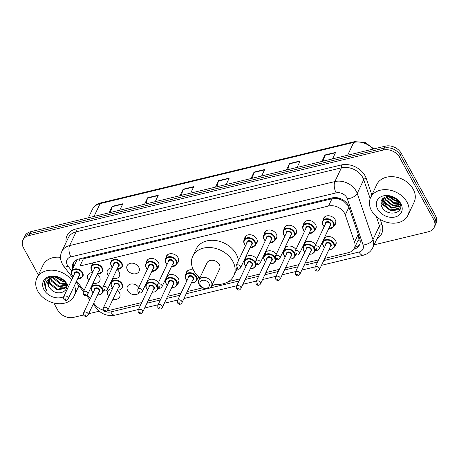 <?xml version="1.0" encoding="UTF-8"?>
<svg xmlns="http://www.w3.org/2000/svg" width="459" height="459" viewBox="0 0 459 459"><rect width="100%" height="100%" fill="white"/><g stroke="black" fill="none" stroke-linecap="round" stroke-linejoin="round"><path stroke-width="0.69" d="M315.867 250.006A6.61 5.049 25.4 0 1 315.052 250.884M296.221 254.751A6.61 5.049 25.4 0 1 295.407 255.629M276.576 259.49A6.61 5.049 25.4 0 1 275.756 260.368M256.931 264.235A6.61 5.049 25.4 0 1 256.111 265.107M198.632 276.788A6.61 5.049 25.4 0 1 198.294 277.924A6.61 5.049 25.4 0 1 197.169 279.336M166.324 278.768A6.61 5.049 25.4 0 1 166.703 277.001A6.61 5.049 25.4 0 1 172.303 274.522A6.61 5.049 25.4 0 1 178.35 278.464A6.61 5.049 25.4 0 1 178.649 282.664A6.61 5.049 25.4 0 1 177.524 284.075M158.694 287.936A6.61 5.049 25.4 0 1 157.879 288.814M139.048 292.681A6.61 5.049 25.4 0 1 133.374 294.569A6.61 5.049 25.4 0 1 127.711 290.685A6.61 5.049 25.4 0 1 127.413 286.485A6.61 5.049 25.4 0 1 132.703 283.978A6.61 5.049 25.4 0 1 138.756 287.454M117.2 290.26A6.61 5.049 25.4 0 1 119.409 292.687A6.61 5.049 25.4 0 1 119.707 296.887A6.61 5.049 25.4 0 1 112.989 299.142M108.772 296.468A6.61 5.049 25.4 0 1 108.06 295.424A6.61 5.049 25.4 0 1 107.767 291.224A6.61 5.049 25.4 0 1 112.461 288.688M323.497 240.837A6.61 5.049 25.4 0 1 323.876 239.07A6.61 5.049 25.4 0 1 329.476 236.592A6.61 5.049 25.4 0 1 335.523 240.533A6.61 5.049 25.4 0 1 335.822 244.733A6.61 5.049 25.4 0 1 334.697 246.144M91.593 270.403A6.197 4.733 25.4 0 1 91.312 266.467A6.197 4.733 25.4 0 1 96.562 264.143A6.197 4.733 25.4 0 1 102.231 267.838A6.197 4.733 25.4 0 1 102.512 271.774L97.256 274.184A6.61 5.049 25.4 0 1 99.46 276.634A6.61 5.049 25.4 0 1 99.752 280.833A6.61 5.049 25.4 0 1 93.034 283.088M88.817 280.409A6.61 5.049 25.4 0 1 88.111 279.37A6.61 5.049 25.4 0 1 87.812 275.171A6.61 5.049 25.4 0 1 92.506 272.635M116.89 269.462A6.61 5.049 25.4 0 1 119.105 271.889A6.61 5.049 25.4 0 1 119.403 276.089A6.61 5.049 25.4 0 1 112.684 278.343M108.467 275.67A6.61 5.049 25.4 0 1 107.756 274.631A6.61 5.049 25.4 0 1 107.458 270.431A6.61 5.049 25.4 0 1 112.151 267.89M138.75 267.149A6.61 5.049 25.4 0 1 139.048 271.349A6.61 5.049 25.4 0 1 133.454 273.828A6.61 5.049 25.4 0 1 127.401 269.886A6.61 5.049 25.4 0 1 127.103 265.686A6.61 5.049 25.4 0 1 132.703 263.208A6.61 5.049 25.4 0 1 138.75 267.149M146.369 262.709A6.61 5.049 25.4 0 1 146.754 260.947A6.61 5.049 25.4 0 1 152.348 258.469A6.61 5.049 25.4 0 1 158.395 262.41A6.61 5.049 25.4 0 1 158.694 266.61A6.61 5.049 25.4 0 1 157.569 268.016M166.02 257.969A6.61 5.049 25.4 0 1 166.399 256.208A6.61 5.049 25.4 0 1 171.993 253.729A6.61 5.049 25.4 0 1 178.046 257.665A6.61 5.049 25.4 0 1 178.344 261.865A6.61 5.049 25.4 0 1 177.214 263.277M283.897 229.523A6.61 5.049 25.4 0 1 284.276 227.756A6.61 5.049 25.4 0 1 289.876 225.277A6.61 5.049 25.4 0 1 295.923 229.219A6.61 5.049 25.4 0 1 296.221 233.419A6.61 5.049 25.4 0 1 295.097 234.83M303.548 224.778A6.61 5.049 25.4 0 1 303.927 223.017A6.61 5.049 25.4 0 1 309.521 220.538A6.61 5.049 25.4 0 1 315.574 224.48A6.61 5.049 25.4 0 1 315.867 228.68A6.61 5.049 25.4 0 1 314.742 230.085M264.252 234.262A6.61 5.049 25.4 0 1 264.631 232.501A6.61 5.049 25.4 0 1 270.225 230.022A6.61 5.049 25.4 0 1 276.278 233.958A6.61 5.049 25.4 0 1 276.576 238.158A6.61 5.049 25.4 0 1 275.452 239.569M244.607 239.007A6.61 5.049 25.4 0 1 244.986 237.24A6.61 5.049 25.4 0 1 250.58 234.761A6.61 5.049 25.4 0 1 256.633 238.703A6.61 5.049 25.4 0 1 256.931 242.903A6.61 5.049 25.4 0 1 255.801 244.314M323.193 220.039A6.61 5.049 25.4 0 1 323.572 218.277A6.61 5.049 25.4 0 1 329.166 215.799A6.61 5.049 25.4 0 1 335.219 219.735A6.61 5.049 25.4 0 1 335.518 223.935A6.61 5.049 25.4 0 1 334.393 225.346M348.633 206.211L343.699 201.231L340.664 199.676A4.131 3.156 -154.6 0 0 336.309 198.483A12.393 5.812 -103.6 0 1 335.85 197.594M324.788 258.377L348.484 252.657A12.393 9.467 -154.6 0 0 354.331 248.233A12.393 9.467 -154.6 0 0 354.543 242.082L345.277 214.921A12.393 9.467 -154.6 0 0 344.508 213.194A12.393 9.467 -154.6 0 0 328.518 206.028L79.935 266.019L83.366 258.778L331.955 198.787L328.518 206.028M336.309 198.483L336.12 198.529A12.393 9.467 25.4 0 1 340.664 199.676M354.331 248.233L358.009 240.453L358.468 234.985M336.12 198.529L331.955 198.787M107.567 310.554A12.393 9.467 -154.6 0 0 109.902 310.232L141.774 302.544M147.964 301.047L161.419 297.799M167.61 296.307L181.064 293.06M187.261 291.563L202.717 287.833M211.719 285.659L216.941 284.402M228.381 281.642L240.005 278.837M246.202 277.339L259.651 274.092M265.847 272.6L279.301 269.353M285.492 267.855L298.947 264.613M305.137 263.116L318.592 259.869M93.728 303.072L95.007 304.719A12.393 9.467 -154.6 0 0 103.137 310.032M76.59 281.069L83.997 290.581M87.33 294.862L90.314 298.694M303.852 245.576A6.61 5.049 25.4 0 1 304.231 243.815A6.61 5.049 25.4 0 1 309.521 241.302A6.61 5.049 25.4 0 1 315.58 244.785M284.207 250.321A6.61 5.049 25.4 0 1 284.586 248.554A6.61 5.049 25.4 0 1 289.876 246.047A6.61 5.049 25.4 0 1 295.929 249.524M264.562 255.061A6.61 5.049 25.4 0 1 264.941 253.299A6.61 5.049 25.4 0 1 270.231 250.786A6.61 5.049 25.4 0 1 276.284 254.269M244.911 259.8A6.61 5.049 25.4 0 1 245.29 258.038A6.61 5.049 25.4 0 1 250.585 255.525A6.61 5.049 25.4 0 1 256.638 259.008M185.975 274.023A6.61 5.049 25.4 0 1 186.354 272.262A6.61 5.049 25.4 0 1 193.497 270.133M146.679 283.507A6.61 5.049 25.4 0 1 147.058 281.746A6.61 5.049 25.4 0 1 152.348 279.233A6.61 5.049 25.4 0 1 158.407 282.715M353.734 249.266A12.393 9.467 -154.6 0 0 359.529 244.854A12.393 9.467 -154.6 0 0 359.736 238.709L348.851 206.797A12.393 9.467 -154.6 0 0 348.083 205.064A12.393 9.467 -154.6 0 0 332.092 197.904L78.885 259.008A12.393 9.467 -154.6 0 0 73.038 263.432A12.393 9.467 -154.6 0 0 72.677 269.077M38.39 274.964L23.507 247.894A12.393 9.467 25.4 0 1 22.95 240.017A12.393 9.467 25.4 0 1 28.797 235.593L383.431 150.013A12.393 9.467 25.4 0 1 399.422 157.173L433.663 219.465A12.393 9.467 25.4 0 1 434.225 227.337A12.393 9.467 25.4 0 1 428.373 231.766L374.085 244.865M83.578 314.972L73.744 317.347A12.393 9.467 25.4 0 1 57.754 310.181L53.801 302.997M99.213 311.202L88.667 313.744M22.95 240.017L24.775 236.161A12.393 9.467 25.4 0 1 30.627 231.738L385.256 146.157A12.393 9.467 25.4 0 1 401.246 153.323L435.493 215.61L434.575 217.537A12.393 9.467 25.4 0 1 435.138 225.409A12.393 9.467 25.4 0 0 434.575 217.537L400.334 155.251L434.575 217.537L433.663 219.465M385.256 146.157L384.344 148.085A12.393 9.467 25.4 0 1 400.334 155.251A12.393 9.467 25.4 0 0 384.344 148.085L29.709 233.665L384.344 148.085L383.431 150.013M23.862 238.089A12.393 9.467 25.4 0 1 29.709 233.665A12.393 9.467 25.4 0 0 23.862 238.089M73.589 267.149A12.393 9.467 25.4 0 1 73.566 262.502M359.913 243.855A12.393 9.467 25.4 0 1 354.773 247.309M110.458 212.471L112.059 206.699A3.305 1.549 -103.6 0 1 112.197 206.321L109.133 212.792M119.77 210.228L122.84 203.756L112.197 206.321M145.922 203.916L147.523 198.139A3.305 1.549 -103.6 0 1 147.66 197.766L144.596 204.232M155.234 201.667L158.303 195.195L147.66 197.766M181.385 195.356L182.986 189.578A3.305 1.549 -103.6 0 1 183.124 189.206L180.06 195.677M190.697 193.107L193.767 186.641L183.124 189.206M323.239 161.12L324.84 155.349A3.305 1.549 -103.6 0 1 324.978 154.976L321.914 161.442M332.551 158.877L335.621 152.405L324.978 154.976M287.776 169.681L289.377 163.903A3.305 1.549 -103.6 0 1 289.514 163.53L286.45 170.002M297.088 167.432L300.157 160.966L289.514 163.53M252.312 178.241L253.913 172.464A3.305 1.549 -103.6 0 1 254.051 172.091L250.987 178.557M261.624 175.992L264.694 169.52L254.051 172.091M216.849 186.796L218.45 181.024A3.305 1.549 -103.6 0 1 218.587 180.651L215.523 187.117M226.161 184.552L229.23 178.081L218.587 180.651M435.493 215.61A12.393 9.467 25.4 0 1 436.05 223.487L434.225 227.337M371.543 210.698A20.655 15.772 25.4 0 1 370.614 197.577A20.655 15.772 25.4 0 1 388.102 189.831A20.655 15.772 25.4 0 1 407.007 202.144A20.655 15.772 25.4 0 1 407.936 215.265A20.655 15.772 25.4 0 1 390.454 223.011A20.655 15.772 25.4 0 1 371.543 210.698M370.614 197.577L376.782 184.564A20.655 15.772 25.4 0 1 394.264 176.824A20.655 15.772 25.4 0 1 413.175 189.131A20.655 15.772 25.4 0 1 414.104 202.258L407.936 215.265M400.839 203.63A13.466 10.287 25.4 0 1 395.09 216.998A13.466 10.287 25.4 0 1 377.711 209.212A13.466 10.287 25.4 0 1 383.46 195.844A13.466 10.287 25.4 0 1 400.839 203.63M398.435 202.08A9.335 7.132 25.4 0 0 386.386 196.681C381.423 198.317 379.845 201.581 381.659 206.464C386.748 217.83 405.951 213.171 399.577 202.815L394.723 197.927C391.911 196.337 389.043 195.695 386.111 195.993C391.883 195.907 395.991 197.932 398.435 202.08L399.003 207.697L398.108 208.994L390.282 210.526L382.972 204.743L382.599 198.713M382.697 198.615L383.259 204.14L390.569 209.924L398.395 208.392L399.135 207.388M383.529 197.915L384.401 201.731L391.711 207.514L399.45 206.068M383.276 198.104L384.114 202.333L391.424 208.116L399.405 206.412M400.145 205.288L400.357 204.777M384.803 197.192L385.543 199.321L392.852 205.11L399.393 204.571M384.447 197.364L385.256 199.923L392.565 205.712L399.445 204.961M386.553 196.641L393.994 202.7L398.837 202.826M386.059 196.756L386.398 197.513L393.707 203.303L399.032 203.291M389.106 196.441L395.136 200.29L397.471 200.652M397.569 200.658L398.068 200.663M388.343 196.429L394.849 200.893L397.924 201.26M397.982 201.26L398.532 201.22M397.316 199.688L389.932 196.515M380.953 201.983L381.693 203.853L390.798 210.928L399.967 209.476M396.467 201.197L398.022 201.398M382.204 199.166L382.318 199.539M382.427 199.866L382.978 201.14L386.22 205.162M200.353 285.297A4.957 3.787 25.4 0 1 202.465 280.38A4.957 3.787 25.4 0 1 208.862 283.243A4.957 3.787 25.4 0 1 206.745 288.166A4.957 3.787 25.4 0 1 200.353 285.297M199.149 284.523A7.023 5.365 25.4 0 1 198.833 280.059A7.023 5.365 25.4 0 1 204.777 277.425A7.023 5.365 25.4 0 1 211.209 281.614A7.023 5.365 25.4 0 1 211.524 286.072A7.023 5.365 25.4 0 1 205.58 288.705A7.023 5.365 25.4 0 1 199.149 284.523M211.524 286.072L219.631 268.968A7.023 5.365 -154.6 0 0 219.316 264.504A7.023 5.365 -154.6 0 0 212.884 260.322A7.023 5.365 -154.6 0 0 206.94 262.955L198.833 280.059M199.872 277.867A22.721 17.35 25.4 0 1 193.778 270.667A22.721 17.35 25.4 0 1 192.757 256.231A22.721 17.35 25.4 0 1 211.989 247.711A22.721 17.35 25.4 0 1 232.788 261.257A22.721 17.35 25.4 0 1 233.815 275.693A22.721 17.35 25.4 0 1 212.563 283.88M192.757 256.231L196.182 249.002A22.721 17.35 25.4 0 1 215.414 240.487A22.721 17.35 25.4 0 1 236.213 254.028A22.721 17.35 25.4 0 1 238.433 260.706M74.53 285.423A20.655 15.772 25.4 0 1 74.226 295.803A20.655 15.772 25.4 0 1 56.744 303.548A20.655 15.772 25.4 0 1 37.833 291.236A20.655 15.772 25.4 0 1 36.904 278.108A20.655 15.772 25.4 0 1 52.756 270.213A20.655 15.772 25.4 0 1 71.587 280.059M36.904 278.108L43.066 265.101A20.655 15.772 25.4 0 1 60.548 257.356M49.406 278.957L50.209 283.272L57.473 289.164L65.247 287.741L65.93 286.841M49.113 279.267L49.847 284.035L57.105 289.927L64.88 288.504L66.44 285.59M65.769 287.231L66.194 284.591M50.903 277.85L51.66 280.208L58.918 286.106L66.222 285.114M50.479 278.12L51.299 280.977L58.557 286.869L66.205 285.573M53.032 276.984L60.37 283.042L65.574 283.128M52.424 277.167L52.751 277.919L60.009 283.811L65.844 283.673M63.382 280.306L58.861 278.693A9.335 7.132 25.4 0 1 56.113 276.679M55.344 276.668L61.46 280.753L64.203 281.155M52.458 276.519L49.291 278.774M48.402 280.283L48.763 286.33L50.347 288.671C57.117 297.088 70.738 291.431 65.597 283.174C61.586 274.643 45.613 274.275 44.334 282.83L45.47 288.722L46.611 290.444L45.86 288.453C44.793 283.857 46.336 280.409 50.49 278.108A9.335 7.132 25.4 0 0 48.27 280.547A9.335 7.132 25.4 0 0 48.688 286.479A9.335 7.132 25.4 0 0 50.347 288.671M56.09 276.679L50.49 278.108M63.698 296.703A13.466 10.287 25.4 0 1 44.001 289.744A13.466 10.287 25.4 0 1 49.75 276.375A13.466 10.287 25.4 0 1 67.129 284.167A13.466 10.287 25.4 0 1 68.259 287.082M54.644 276.702L62.114 281.252L64.639 281.694M63.319 281.103L64.289 281.258M61.867 284.167L66.096 284.305M60.416 287.225L65.735 287.15M65.815 287.127L66.544 286.904M44.672 281.769L45.51 288.642L46.611 290.444M348.966 207.141L345.277 214.921M73.365 266.163A12.393 4.401 -37.9 0 0 74.042 266.197M355.272 247.166A12.393 5.812 -103.6 0 1 354.991 246.844M358.009 240.453A12.393 6.42 -18.8 0 0 360.068 239.925M343.699 201.231A12.393 6.42 -18.8 0 0 344.652 201.053M79.711 260.408A12.393 5.812 -103.6 0 1 78.994 258.979M358.232 234.297L354.543 242.082M323.756 260.546L359.047 252.025A8.262 6.311 -154.6 0 0 363.086 244.98L347.331 198.804A8.262 6.311 -154.6 0 0 346.82 197.651A8.262 6.311 -154.6 0 0 336.16 192.878L70.893 256.891A8.262 6.311 -154.6 0 0 67.37 265.095A8.262 6.311 -154.6 0 0 68.098 266.191L71.793 270.942M70.893 256.891A8.262 3.873 76.4 0 1 69.613 245.588L334.881 181.569A16.524 12.617 25.4 0 1 356.195 191.122A16.524 12.617 25.4 0 1 357.222 193.428L363.729 179.698A16.524 12.617 -154.6 0 0 362.708 177.392A16.524 12.617 -154.6 0 0 341.387 167.839L76.119 231.852A16.524 12.617 -154.6 0 0 68.322 237.756L61.816 251.486A16.524 12.617 25.4 0 1 69.613 245.588L76.119 231.852A2.066 0.97 -103.6 0 0 75.798 229.03L341.066 165.011A2.066 0.97 -103.6 0 1 341.387 167.839L334.881 181.569A8.262 3.873 76.4 0 0 336.16 192.878M61.816 251.486C60.508 254.326 60.209 257.292 60.921 260.385L62.413 264.252L63.864 266.45A8.262 2.938 -37.9 0 0 68.098 266.191M341.066 165.011A18.589 14.195 25.4 0 1 365.048 175.757A18.589 14.195 25.4 0 1 366.202 178.35L371.859 194.943M380.218 219.448L381.951 224.526A18.589 14.195 25.4 0 1 376.988 238.737M66.107 242.427A18.589 14.195 25.4 0 1 75.798 229.03M399.422 157.173L401.246 153.323M28.797 235.593L30.627 231.738M347.331 198.804A8.262 4.28 -18.8 0 0 357.222 193.428L372.972 239.604L379.478 225.868L376.317 216.591M363.086 244.98A8.262 4.28 -18.8 0 0 372.972 239.604A16.524 12.617 25.4 0 1 372.691 247.797L379.203 234.067A16.524 12.617 -154.6 0 0 379.478 225.868A2.066 1.073 161.2 0 1 381.951 224.526M370.184 198.609L363.729 179.698A2.066 1.073 161.2 0 1 366.202 178.35M102.368 309.796A8.262 6.311 -154.6 0 0 103.395 310.536M105.782 311.655A8.262 6.311 -154.6 0 0 110.791 311.936L140.747 304.707M146.937 303.215L160.392 299.968M166.583 298.476L180.037 295.229M186.234 293.731L206.808 288.768M209.465 288.126L238.978 281.006M245.169 279.508L258.624 276.261M264.82 274.769L278.269 271.521M284.465 270.024L297.92 266.782M304.11 265.285L317.565 262.037M93.217 304.151L96.62 308.523A8.262 2.938 -37.9 0 0 99.769 308.683M110.791 311.936A8.262 3.873 76.4 0 0 115.008 315.149L138.48 309.486M359.047 252.025A8.262 3.873 76.4 0 0 363.27 255.238L366.844 253.884C369.461 252.467 371.411 250.436 372.691 247.797M387.746 197.513A16.524 12.617 -154.6 0 0 388.044 196.808M373.041 149.106A16.524 12.617 -154.6 0 0 353.728 142.422L100.096 203.635A16.524 12.617 -154.6 0 0 92.299 209.533C94.003 206.114 96.872 203.894 100.911 202.861A4.131 1.939 76.4 0 0 100.096 203.635L94.026 216.436M347.658 155.228L353.728 142.422A4.131 1.939 -103.6 0 1 354.543 141.653L365.14 142.456L373.867 148.905M218.45 181.024L229.047 178.465M253.913 172.464L264.51 169.91M289.377 163.903L299.974 161.35M324.84 155.349L335.437 152.79M182.986 189.578L193.583 187.025M147.523 198.139L158.12 195.58M112.059 206.699L122.656 204.14M322.97 225.042A6.197 4.733 25.4 0 1 322.688 221.1A6.197 4.733 25.4 0 1 327.933 218.777A6.197 4.733 25.4 0 1 333.607 222.472A6.197 4.733 25.4 0 1 333.888 226.407L328.633 228.817M328.701 228.662A5.783 4.418 -154.6 0 0 333.136 222.799A5.783 4.418 -154.6 0 0 325.678 219.454A5.783 4.418 -154.6 0 0 323.211 225.197A5.783 4.418 -154.6 0 0 324.226 226.539M325.448 223.963A2.892 2.209 25.4 0 1 327.273 221.663A2.892 2.209 25.4 0 1 330.658 223.395A2.892 2.209 25.4 0 1 329.923 226.086M319.108 248.91L330.296 225.3A2.479 1.893 -154.6 0 0 330.187 223.722A2.479 1.893 -154.6 0 0 327.921 222.248A2.479 1.893 -154.6 0 0 325.821 223.177L314.627 246.787A2.479 1.893 25.4 0 1 316.727 245.858A2.479 1.893 25.4 0 1 318.999 247.332A2.479 1.893 25.4 0 1 319.108 248.91C317.651 250.798 316.188 250.803 314.702 248.927L314.627 246.787M315.941 249.139A0.413 0.316 -154.6 0 0 316.653 248.967A0.413 0.316 -154.6 0 0 315.941 249.139M303.319 229.781A6.197 4.733 25.4 0 1 303.043 225.845A6.197 4.733 25.4 0 1 308.287 223.522A6.197 4.733 25.4 0 1 313.962 227.211A6.197 4.733 25.4 0 1 314.237 231.152L308.982 233.562M309.056 233.407A5.783 4.418 -154.6 0 0 313.491 227.538A5.783 4.418 -154.6 0 0 306.033 224.199A5.783 4.418 -154.6 0 0 303.56 229.936A5.783 4.418 -154.6 0 0 304.581 231.284M305.803 228.702A2.892 2.209 25.4 0 1 307.628 226.407A2.892 2.209 25.4 0 1 311.007 228.14A2.892 2.209 25.4 0 1 310.278 230.825M299.463 253.649L310.651 230.039A2.479 1.893 -154.6 0 0 310.542 228.467A2.479 1.893 -154.6 0 0 308.27 226.987A2.479 1.893 -154.6 0 0 306.176 227.916L294.982 251.526A2.479 1.893 25.4 0 1 297.082 250.597A2.479 1.893 25.4 0 1 299.348 252.077A2.479 1.893 25.4 0 1 299.463 253.649C298.006 255.537 296.537 255.543 295.057 253.672L294.982 251.526M296.296 253.879A0.413 0.316 -154.6 0 0 297.007 253.707A0.413 0.316 -154.6 0 0 296.296 253.879M283.673 234.52A6.197 4.733 25.4 0 1 283.398 230.584A6.197 4.733 25.4 0 1 288.642 228.261A6.197 4.733 25.4 0 1 294.317 231.956A6.197 4.733 25.4 0 1 294.592 235.892L289.336 238.301M289.411 238.146A5.783 4.418 -154.6 0 0 293.846 232.283A5.783 4.418 -154.6 0 0 286.382 228.938A5.783 4.418 -154.6 0 0 283.914 234.675A5.783 4.418 -154.6 0 0 284.93 236.024M286.152 233.447A2.892 2.209 25.4 0 1 287.982 231.147A2.892 2.209 25.4 0 1 291.362 232.879A2.892 2.209 25.4 0 1 290.633 235.57M279.812 258.394L291.006 234.784A2.479 1.893 -154.6 0 0 290.891 233.206A2.479 1.893 -154.6 0 0 288.625 231.732A2.479 1.893 -154.6 0 0 286.525 232.661L275.337 256.271A2.479 1.893 25.4 0 1 277.437 255.342A2.479 1.893 25.4 0 1 279.703 256.816A2.479 1.893 25.4 0 1 279.812 258.394C278.361 260.276 276.892 260.287 275.411 258.411L275.337 256.271M276.651 258.618A0.413 0.316 -154.6 0 0 277.356 258.451A0.413 0.316 -154.6 0 0 276.651 258.618M264.028 239.265A6.197 4.733 25.4 0 1 263.747 235.324A6.197 4.733 25.4 0 1 268.997 233A6.197 4.733 25.4 0 1 274.666 236.695A6.197 4.733 25.4 0 1 274.947 240.631L269.691 243.041M269.766 242.886A5.783 4.418 -154.6 0 0 274.201 237.022A5.783 4.418 -154.6 0 0 266.736 233.677A5.783 4.418 -154.6 0 0 264.269 239.42A5.783 4.418 -154.6 0 0 265.285 240.763M266.507 238.187A2.892 2.209 25.4 0 1 268.331 235.892A2.892 2.209 25.4 0 1 271.717 237.619A2.892 2.209 25.4 0 1 270.988 240.309M260.167 263.133L271.361 239.523A2.479 1.893 -154.6 0 0 271.246 237.946A2.479 1.893 -154.6 0 0 268.98 236.471A2.479 1.893 -154.6 0 0 266.88 237.401L255.692 261.01A2.479 1.893 25.4 0 1 257.786 260.081A2.479 1.893 25.4 0 1 260.058 261.555A2.479 1.893 25.4 0 1 260.167 263.133C258.715 265.021 257.247 265.027 255.766 263.15L255.692 261.01M257.006 263.363A0.413 0.316 -154.6 0 0 257.711 263.191A0.413 0.316 -154.6 0 0 257.006 263.363M244.383 244.004A6.197 4.733 25.4 0 1 244.102 240.068A6.197 4.733 25.4 0 1 249.346 237.745A6.197 4.733 25.4 0 1 255.02 241.44A6.197 4.733 25.4 0 1 255.302 245.376L250.046 247.785M250.115 247.631A5.783 4.418 -154.6 0 0 254.55 241.761A5.783 4.418 -154.6 0 0 247.091 238.422A5.783 4.418 -154.6 0 0 244.624 244.159A5.783 4.418 -154.6 0 0 245.64 245.508M246.862 242.926A2.892 2.209 25.4 0 1 248.686 240.631A2.892 2.209 25.4 0 1 252.071 242.363A2.892 2.209 25.4 0 1 251.337 245.049M240.522 267.872L251.71 244.263A2.479 1.893 -154.6 0 0 251.601 242.691A2.479 1.893 -154.6 0 0 249.329 241.21A2.479 1.893 -154.6 0 0 247.235 242.14L236.041 265.75A2.479 1.893 25.4 0 1 238.141 264.82A2.479 1.893 25.4 0 1 240.407 266.3A2.479 1.893 25.4 0 1 240.522 267.872C239.064 269.76 237.596 269.766 236.115 267.895L236.041 265.75M237.355 268.102A0.413 0.316 -154.6 0 0 238.066 267.93A0.413 0.316 -154.6 0 0 237.355 268.102M165.797 262.967A6.197 4.733 25.4 0 1 165.515 259.031A6.197 4.733 25.4 0 1 170.759 256.707A6.197 4.733 25.4 0 1 176.434 260.402A6.197 4.733 25.4 0 1 176.715 264.338L171.459 266.748M171.528 266.593A5.783 4.418 -154.6 0 0 175.963 260.729A5.783 4.418 -154.6 0 0 168.505 257.384A5.783 4.418 -154.6 0 0 166.038 263.127A5.783 4.418 -154.6 0 0 167.053 264.47M168.275 261.894A2.892 2.209 25.4 0 1 170.1 259.593A2.892 2.209 25.4 0 1 173.485 261.326A2.892 2.209 25.4 0 1 172.75 264.017M161.935 286.841L173.123 263.231A2.479 1.893 -154.6 0 0 173.014 261.653A2.479 1.893 -154.6 0 0 170.742 260.178A2.479 1.893 -154.6 0 0 168.648 261.108L157.454 284.718A2.479 1.893 25.4 0 1 159.554 283.788A2.479 1.893 25.4 0 1 161.82 285.263A2.479 1.893 25.4 0 1 161.935 286.841C160.478 288.728 159.009 288.734 157.529 286.858L157.454 284.718M158.768 287.07A0.413 0.316 -154.6 0 0 159.48 286.898A0.413 0.316 -154.6 0 0 158.768 287.07M146.146 267.712A6.197 4.733 25.4 0 1 145.87 263.776A6.197 4.733 25.4 0 1 151.114 261.452A6.197 4.733 25.4 0 1 156.789 265.141A6.197 4.733 25.4 0 1 157.064 269.083L151.809 271.493M151.883 271.338A5.783 4.418 -154.6 0 0 156.318 265.468A5.783 4.418 -154.6 0 0 148.854 262.123A5.783 4.418 -154.6 0 0 146.387 267.867A5.783 4.418 -154.6 0 0 147.402 269.215M148.624 266.633A2.892 2.209 25.4 0 1 150.454 264.338A2.892 2.209 25.4 0 1 153.834 266.071A2.892 2.209 25.4 0 1 153.105 268.756M142.29 291.58L153.478 267.97A2.479 1.893 -154.6 0 0 153.369 266.398A2.479 1.893 -154.6 0 0 151.097 264.918A2.479 1.893 -154.6 0 0 148.997 265.847L137.809 289.457A2.479 1.893 25.4 0 1 139.909 288.527A2.479 1.893 25.4 0 1 142.175 290.008A2.479 1.893 25.4 0 1 142.29 291.58C140.833 293.467 139.364 293.473 137.884 291.597L137.809 289.457M139.123 291.809A0.413 0.316 -154.6 0 0 139.834 291.637A0.413 0.316 -154.6 0 0 139.123 291.809M111.239 265.663A6.197 4.733 25.4 0 1 110.963 261.728A6.197 4.733 25.4 0 1 116.207 259.404A6.197 4.733 25.4 0 1 121.876 263.093A6.197 4.733 25.4 0 1 122.157 267.035L116.902 269.444M116.976 269.29A5.783 4.418 -154.6 0 0 121.411 263.42A5.783 4.418 -154.6 0 0 113.947 260.075A5.783 4.418 -154.6 0 0 111.48 265.818A5.783 4.418 -154.6 0 0 112.495 267.167M113.717 264.585A2.892 2.209 25.4 0 1 115.548 262.29A2.892 2.209 25.4 0 1 118.927 264.023A2.892 2.209 25.4 0 1 118.198 266.708M107.377 289.531L118.571 265.922A2.479 1.893 -154.6 0 0 118.456 264.35A2.479 1.893 -154.6 0 0 116.19 262.869A2.479 1.893 -154.6 0 0 114.09 263.799L102.902 287.409A2.479 1.893 25.4 0 1 105.002 286.479A2.479 1.893 25.4 0 1 107.268 287.959A2.479 1.893 25.4 0 1 107.377 289.531C105.926 291.419 104.457 291.425 102.977 289.549L102.902 287.409M104.216 289.761A0.413 0.316 -154.6 0 0 104.922 289.589A0.413 0.316 -154.6 0 0 104.216 289.761M97.331 274.029A5.783 4.418 -154.6 0 0 101.766 268.165A5.783 4.418 -154.6 0 0 94.302 264.82A5.783 4.418 -154.6 0 0 91.834 270.558A5.783 4.418 -154.6 0 0 92.85 271.906M94.072 269.33A2.892 2.209 25.4 0 1 95.897 267.029A2.892 2.209 25.4 0 1 99.282 268.762A2.892 2.209 25.4 0 1 98.553 271.453M87.732 294.271L98.926 270.661A2.479 1.893 -154.6 0 0 98.811 269.089A2.479 1.893 -154.6 0 0 96.545 267.608A2.479 1.893 -154.6 0 0 94.445 268.538L83.257 292.148A2.479 1.893 25.4 0 1 85.351 291.218A2.479 1.893 25.4 0 1 87.623 292.699A2.479 1.893 25.4 0 1 87.732 294.271C86.281 296.158 84.812 296.164 83.331 294.294L83.257 292.148M84.571 294.5A0.413 0.316 -154.6 0 0 85.276 294.328A0.413 0.316 -154.6 0 0 84.571 294.5M71.948 275.148A6.197 4.733 25.4 0 1 71.667 271.206A6.197 4.733 25.4 0 1 76.911 268.882A6.197 4.733 25.4 0 1 82.586 272.577A6.197 4.733 25.4 0 1 82.867 276.513L77.611 278.923M77.68 278.768A5.783 4.418 -154.6 0 0 82.115 272.904A5.783 4.418 -154.6 0 0 74.656 269.559A5.783 4.418 -154.6 0 0 72.189 275.302A5.783 4.418 -154.6 0 0 73.205 276.645M74.427 274.069A2.892 2.209 25.4 0 1 76.251 271.768A2.892 2.209 25.4 0 1 79.636 273.501A2.892 2.209 25.4 0 1 78.902 276.192M68.087 299.016L79.275 275.406A2.479 1.893 -154.6 0 0 79.166 273.828A2.479 1.893 -154.6 0 0 76.894 272.353A2.479 1.893 -154.6 0 0 74.8 273.283L63.606 296.893A2.479 1.893 25.4 0 1 65.706 295.963A2.479 1.893 25.4 0 1 67.972 297.438A2.479 1.893 25.4 0 1 68.087 299.016C66.63 300.903 65.161 300.909 63.681 299.033L63.606 296.893M64.92 299.245A0.413 0.316 -154.6 0 0 65.631 299.073A0.413 0.316 -154.6 0 0 64.92 299.245M323.274 245.835A6.197 4.733 25.4 0 1 322.998 241.899A6.197 4.733 25.4 0 1 328.242 239.575A6.197 4.733 25.4 0 1 333.917 243.27A6.197 4.733 25.4 0 1 334.192 247.206L336.2 242.972M329.011 249.461A5.783 4.418 -154.6 0 0 333.446 243.597A5.783 4.418 -154.6 0 0 325.982 240.252A5.783 4.418 -154.6 0 0 323.515 245.99A5.783 4.418 -154.6 0 0 324.53 247.338M325.752 244.762A2.892 2.209 25.4 0 1 327.583 242.461A2.892 2.209 25.4 0 1 330.962 244.194A2.892 2.209 25.4 0 1 330.233 246.885M330.606 246.099A2.479 1.893 -154.6 0 0 330.491 244.521A2.479 1.893 -154.6 0 0 328.225 243.046A2.479 1.893 -154.6 0 0 326.125 243.976L314.937 267.586A2.479 1.893 25.4 0 1 317.037 266.656A2.479 1.893 25.4 0 1 319.303 268.131A2.479 1.893 25.4 0 1 319.418 269.708L330.606 246.099M316.957 269.766A0.413 0.316 -154.6 0 0 316.251 269.938A0.413 0.316 -154.6 0 0 316.957 269.766M303.629 250.58A6.197 4.733 25.4 0 1 303.347 246.644A6.197 4.733 25.4 0 1 308.597 244.32A6.197 4.733 25.4 0 1 314.266 248.009A6.197 4.733 25.4 0 1 314.547 251.951L315.551 249.834M309.366 254.206A5.783 4.418 -154.6 0 0 313.801 248.336A5.783 4.418 -154.6 0 0 306.337 244.991A5.783 4.418 -154.6 0 0 303.869 250.734A5.783 4.418 -154.6 0 0 304.885 252.083M306.107 249.501A2.892 2.209 25.4 0 1 307.932 247.206A2.892 2.209 25.4 0 1 311.317 248.939A2.892 2.209 25.4 0 1 310.588 251.624M310.961 250.838A2.479 1.893 -154.6 0 0 310.846 249.266A2.479 1.893 -154.6 0 0 308.58 247.785A2.479 1.893 -154.6 0 0 306.48 248.715L295.292 272.325A2.479 1.893 25.4 0 1 297.386 271.395A2.479 1.893 25.4 0 1 299.658 272.875A2.479 1.893 25.4 0 1 299.767 274.448L310.961 250.838M297.312 274.505A0.413 0.316 -154.6 0 0 296.606 274.677A0.413 0.316 -154.6 0 0 297.312 274.505M283.983 255.319A6.197 4.733 25.4 0 1 283.702 251.383A6.197 4.733 25.4 0 1 288.946 249.059A6.197 4.733 25.4 0 1 294.621 252.754A6.197 4.733 25.4 0 1 294.902 256.69L295.906 254.573M289.715 258.945A5.783 4.418 -154.6 0 0 294.15 253.081A5.783 4.418 -154.6 0 0 286.691 249.736A5.783 4.418 -154.6 0 0 284.224 255.474A5.783 4.418 -154.6 0 0 285.24 256.822M286.462 254.246A2.892 2.209 25.4 0 1 288.286 251.945A2.892 2.209 25.4 0 1 291.672 253.678A2.892 2.209 25.4 0 1 290.937 256.369M291.31 255.577A2.479 1.893 -154.6 0 0 291.201 254.005A2.479 1.893 -154.6 0 0 288.929 252.525A2.479 1.893 -154.6 0 0 286.835 253.454L275.641 277.064A2.479 1.893 25.4 0 1 277.741 276.134A2.479 1.893 25.4 0 1 280.013 277.615A2.479 1.893 25.4 0 1 280.122 279.187L291.31 255.577M277.666 279.244A0.413 0.316 -154.6 0 0 276.955 279.416A0.413 0.316 -154.6 0 0 277.666 279.244M264.332 260.064A6.197 4.733 25.4 0 1 264.057 256.122A6.197 4.733 25.4 0 1 269.301 253.798A6.197 4.733 25.4 0 1 274.975 257.493A6.197 4.733 25.4 0 1 275.251 261.429L276.255 259.312M270.07 263.684A5.783 4.418 -154.6 0 0 274.505 257.82A5.783 4.418 -154.6 0 0 267.046 254.475A5.783 4.418 -154.6 0 0 264.573 260.219A5.783 4.418 -154.6 0 0 265.589 261.561M266.811 258.985A2.892 2.209 25.4 0 1 268.641 256.684A2.892 2.209 25.4 0 1 272.021 258.417A2.892 2.209 25.4 0 1 271.292 261.108M271.665 260.322A2.479 1.893 -154.6 0 0 271.556 258.744A2.479 1.893 -154.6 0 0 269.284 257.269A2.479 1.893 -154.6 0 0 267.184 258.199L255.996 281.809A2.479 1.893 25.4 0 1 258.096 280.879A2.479 1.893 25.4 0 1 260.362 282.354A2.479 1.893 25.4 0 1 260.477 283.932L271.665 260.322M258.021 283.989A0.413 0.316 -154.6 0 0 257.31 284.161A0.413 0.316 -154.6 0 0 258.021 283.989M244.687 264.803A6.197 4.733 25.4 0 1 244.412 260.867A6.197 4.733 25.4 0 1 249.656 258.543A6.197 4.733 25.4 0 1 255.324 262.232A6.197 4.733 25.4 0 1 255.606 266.174L256.61 264.057M250.425 268.429A5.783 4.418 -154.6 0 0 254.86 262.559A5.783 4.418 -154.6 0 0 247.395 259.22A5.783 4.418 -154.6 0 0 244.928 264.958A5.783 4.418 -154.6 0 0 245.944 266.306M247.166 263.724A2.892 2.209 25.4 0 1 248.996 261.429A2.892 2.209 25.4 0 1 252.375 263.162A2.892 2.209 25.4 0 1 251.647 265.847M252.02 265.061A2.479 1.893 -154.6 0 0 251.905 263.489A2.479 1.893 -154.6 0 0 249.639 262.009A2.479 1.893 -154.6 0 0 247.539 262.938L236.351 286.548A2.479 1.893 25.4 0 1 238.451 285.618A2.479 1.893 25.4 0 1 240.717 287.099A2.479 1.893 25.4 0 1 240.826 288.671L252.02 265.061M238.37 288.728A0.413 0.316 -154.6 0 0 237.664 288.9A0.413 0.316 -154.6 0 0 238.37 288.728M185.746 279.026A6.197 4.733 25.4 0 1 185.47 275.09A6.197 4.733 25.4 0 1 190.714 272.766A6.197 4.733 25.4 0 1 196.389 276.461A6.197 4.733 25.4 0 1 196.664 280.397L198.454 276.622M191.483 282.652A5.783 4.418 -154.6 0 0 195.918 276.783A5.783 4.418 -154.6 0 0 188.454 273.444A5.783 4.418 -154.6 0 0 185.987 279.181A5.783 4.418 -154.6 0 0 187.002 280.529M188.224 277.947A2.892 2.209 25.4 0 1 190.055 275.652A2.892 2.209 25.4 0 1 193.434 277.385A2.892 2.209 25.4 0 1 192.705 280.07M193.078 279.284A2.479 1.893 -154.6 0 0 192.969 277.712A2.479 1.893 -154.6 0 0 190.697 276.232A2.479 1.893 -154.6 0 0 188.597 277.161L177.409 300.771A2.479 1.893 25.4 0 1 179.509 299.842A2.479 1.893 25.4 0 1 181.775 301.322A2.479 1.893 25.4 0 1 181.89 302.894L193.078 279.284M179.435 302.951A0.413 0.316 -154.6 0 0 178.723 303.124A0.413 0.316 -154.6 0 0 179.435 302.951M166.101 283.765A6.197 4.733 25.4 0 1 165.819 279.829A6.197 4.733 25.4 0 1 171.069 277.506A6.197 4.733 25.4 0 1 176.738 281.201A6.197 4.733 25.4 0 1 177.019 285.137L179.027 280.902M171.838 287.391A5.783 4.418 -154.6 0 0 176.273 281.528A5.783 4.418 -154.6 0 0 168.809 278.183A5.783 4.418 -154.6 0 0 166.342 283.92A5.783 4.418 -154.6 0 0 167.357 285.268M168.579 282.692A2.892 2.209 25.4 0 1 170.404 280.392A2.892 2.209 25.4 0 1 173.789 282.124A2.892 2.209 25.4 0 1 173.06 284.815M173.433 284.029A2.479 1.893 -154.6 0 0 173.318 282.451A2.479 1.893 -154.6 0 0 171.052 280.977A2.479 1.893 -154.6 0 0 168.952 281.906L157.764 305.516A2.479 1.893 25.4 0 1 159.858 304.587A2.479 1.893 25.4 0 1 162.13 306.061A2.479 1.893 25.4 0 1 162.239 307.639L173.433 284.029M159.784 307.696A0.413 0.316 -154.6 0 0 159.078 307.863A0.413 0.316 -154.6 0 0 159.784 307.696M146.455 288.51A6.197 4.733 25.4 0 1 146.174 284.569A6.197 4.733 25.4 0 1 151.418 282.245A6.197 4.733 25.4 0 1 157.093 285.94A6.197 4.733 25.4 0 1 157.374 289.881L158.378 287.764M152.193 292.131A5.783 4.418 -154.6 0 0 156.622 286.267A5.783 4.418 -154.6 0 0 149.164 282.922A5.783 4.418 -154.6 0 0 146.696 288.665A5.783 4.418 -154.6 0 0 147.712 290.008M148.934 287.432A2.892 2.209 25.4 0 1 150.759 285.137A2.892 2.209 25.4 0 1 154.144 286.869A2.892 2.209 25.4 0 1 153.415 289.554M153.788 288.768A2.479 1.893 -154.6 0 0 153.673 287.191A2.479 1.893 -154.6 0 0 151.407 285.716A2.479 1.893 -154.6 0 0 149.307 286.646L138.113 310.255A2.479 1.893 25.4 0 1 140.213 309.326A2.479 1.893 25.4 0 1 142.485 310.8A2.479 1.893 25.4 0 1 142.594 312.378L153.788 288.768M140.138 312.436A0.413 0.316 -154.6 0 0 139.427 312.608A0.413 0.316 -154.6 0 0 140.138 312.436M111.548 286.462A6.197 4.733 25.4 0 1 111.267 282.52A6.197 4.733 25.4 0 1 116.511 280.197A6.197 4.733 25.4 0 1 122.186 283.892A6.197 4.733 25.4 0 1 122.467 287.827L120.384 289.807L117.211 290.237M117.28 290.082A5.783 4.418 -154.6 0 0 121.715 284.219A5.783 4.418 -154.6 0 0 114.257 280.874A5.783 4.418 -154.6 0 0 111.789 286.617A5.783 4.418 -154.6 0 0 112.805 287.959M114.027 285.383A2.892 2.209 25.4 0 1 115.852 283.088A2.892 2.209 25.4 0 1 119.237 284.821A2.892 2.209 25.4 0 1 118.502 287.506M118.875 286.72A2.479 1.893 -154.6 0 0 118.766 285.142A2.479 1.893 -154.6 0 0 116.494 283.668A2.479 1.893 -154.6 0 0 114.4 284.597L103.206 308.207A2.479 1.893 25.4 0 1 105.306 307.278A2.479 1.893 25.4 0 1 107.572 308.752A2.479 1.893 25.4 0 1 107.687 310.33L118.875 286.72M105.231 310.387A0.413 0.316 -154.6 0 0 104.52 310.559A0.413 0.316 -154.6 0 0 105.231 310.387M91.898 291.201A6.197 4.733 25.4 0 1 91.622 287.265A6.197 4.733 25.4 0 1 96.866 284.941A6.197 4.733 25.4 0 1 102.541 288.636A6.197 4.733 25.4 0 1 102.816 292.572L100.739 294.546L97.56 294.982M97.635 294.827A5.783 4.418 -154.6 0 0 102.07 288.958A5.783 4.418 -154.6 0 0 94.606 285.618A5.783 4.418 -154.6 0 0 92.139 291.356A5.783 4.418 -154.6 0 0 93.154 292.704M94.376 290.122A2.892 2.209 25.4 0 1 96.206 287.827A2.892 2.209 25.4 0 1 99.586 289.56A2.892 2.209 25.4 0 1 98.857 292.245M99.23 291.459A2.479 1.893 -154.6 0 0 99.121 289.887A2.479 1.893 -154.6 0 0 96.849 288.407A2.479 1.893 -154.6 0 0 94.749 289.336L83.561 312.946A2.479 1.893 25.4 0 1 85.661 312.017A2.479 1.893 25.4 0 1 87.927 313.497A2.479 1.893 25.4 0 1 88.042 315.069L99.23 291.459M85.586 315.126A0.413 0.316 -154.6 0 0 84.875 315.299A0.413 0.316 -154.6 0 0 85.586 315.126M96.62 308.523C101.554 314.26 107.687 316.469 115.008 315.149M144.671 307.995L158.126 304.747M164.322 303.25L177.771 300.002M183.967 298.511L236.712 285.779M242.909 284.287L256.357 281.04M262.554 279.542L276.008 276.301M282.199 274.803L295.653 271.556M301.85 270.064L315.299 266.817M321.495 265.319L363.27 255.238M63.864 266.45L72.671 277.764M76.085 282.142L83.486 291.654M86.447 295.453L89.809 299.767M100.911 202.861L354.543 141.653M92.299 209.533L88.38 217.801M233.815 275.693L237.056 268.854M74.226 295.803L78.954 285.831M324.152 226.694L322.958 225.151C322.189 223.321 322.103 221.967 322.688 221.1L324.697 216.866M333.888 226.407L335.896 222.173M304.506 231.439L303.313 229.896C302.544 228.06 302.452 226.712 303.043 225.845L305.051 221.605M314.237 231.152L316.251 226.912M284.855 236.178L283.668 234.635C282.899 232.805 282.807 231.451 283.398 230.584L285.406 226.344M294.592 235.892L296.6 231.657M265.21 240.918L264.023 239.374C263.254 237.544 263.162 236.196 263.747 235.324L265.755 231.089M274.947 240.631L276.955 236.396M245.565 245.663L244.372 244.119C243.603 242.283 243.511 240.935 244.102 240.068L246.11 235.828M255.302 245.376L257.31 241.136M166.978 264.625L165.785 263.082C165.016 261.251 164.924 259.897 165.515 259.031L167.524 254.797M176.715 264.338L178.723 260.104M147.333 269.37L146.14 267.827C145.371 265.99 145.279 264.642 145.87 263.776L147.878 259.536M157.064 269.083L159.072 264.843M112.421 267.322L111.233 265.778C110.464 263.942 110.372 262.594 110.963 261.728L112.667 258.119M92.775 272.061L91.588 270.517C90.819 268.681 90.727 267.333 91.312 266.467L93.022 262.864M73.13 276.8L71.937 275.257C71.168 273.426 71.076 272.072 71.667 271.206L77.181 259.576M325.006 237.664L322.998 241.899C322.407 242.765 322.499 244.119 323.268 245.949L324.461 247.493M314.937 267.586L315.012 269.726C316.538 271.579 318.007 271.573 319.418 269.708M328.937 249.616L332.115 249.18L334.192 247.206M305.355 242.404L303.347 246.644C302.762 247.51 302.854 248.858 303.623 250.694L304.81 252.232M295.292 272.325L295.366 274.465C296.893 276.318 298.361 276.312 299.767 274.448M309.291 254.361L312.47 253.925L314.547 251.951M285.71 247.143L283.702 251.383C283.117 252.249 283.203 253.597 283.972 255.433L285.165 256.977M275.641 277.064L275.716 279.21C277.242 281.057 278.711 281.051 280.122 279.187M289.646 259.1L292.819 258.664L294.902 256.69M266.065 251.888L264.057 256.122C263.466 256.988 263.558 258.342 264.327 260.173L265.52 261.716M255.996 281.809L256.07 283.949C257.597 285.802 259.065 285.796 260.477 283.932M269.995 263.839L273.174 263.403L275.251 261.429M246.42 256.627L244.412 260.867C243.821 261.733 243.913 263.082 244.681 264.918L245.869 266.461M236.351 286.548L236.425 288.688C237.951 290.541 239.42 290.536 240.826 288.671M250.35 268.584L253.529 268.148L255.606 266.174M187.479 270.85L185.47 275.09C184.879 275.957 184.971 277.305 185.74 279.141L186.933 280.684M177.409 300.771L177.484 302.917C179.01 304.765 180.479 304.759 181.89 302.894M191.409 282.807L194.587 282.371L196.664 280.397M167.833 275.595L165.819 279.829C165.234 280.696 165.326 282.05 166.095 283.88L167.283 285.423M157.764 305.516L157.839 307.656C159.365 309.509 160.834 309.498 162.239 307.639M171.764 287.546L174.942 287.11L177.019 285.137M148.182 280.334L146.174 284.569C145.589 285.441 145.675 286.789 146.45 288.619L147.637 290.163M138.113 310.255L138.193 312.395C139.72 314.249 141.183 314.243 142.594 312.378M152.118 292.285L155.297 291.855L157.374 289.881M113.189 278.464L111.267 282.52C110.676 283.392 110.768 284.741 111.537 286.571L112.73 288.114M103.206 308.207L103.281 310.347C104.807 312.2 106.276 312.195 107.687 310.33M93.544 283.209L91.622 287.265C91.031 288.132 91.123 289.48 91.892 291.316L93.085 292.859M83.561 312.946L83.636 315.092C85.162 316.939 86.631 316.934 88.042 315.069"/></g></svg>
